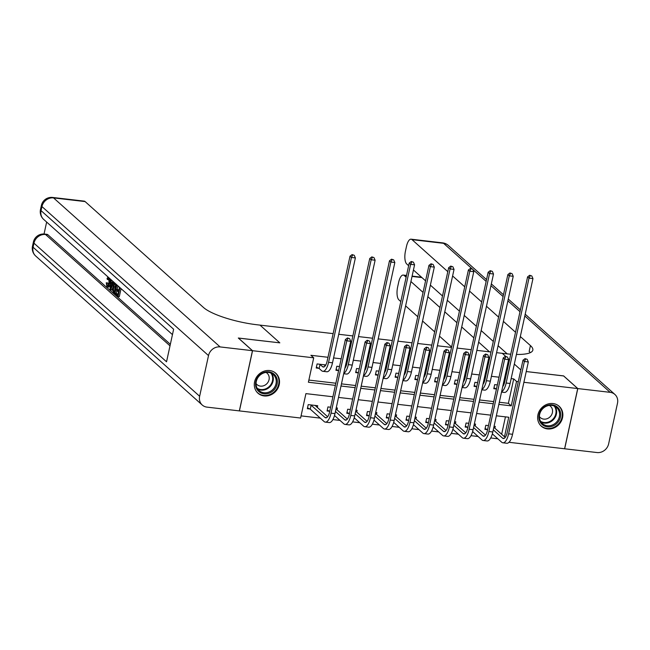 <?xml version="1.0" encoding="UTF-8"?>
<svg xmlns="http://www.w3.org/2000/svg" width="650" height="650" viewBox="0 0 650 650"><rect width="100%" height="100%" fill="white"/><g stroke="black" fill="none" stroke-linecap="round" stroke-linejoin="round"><path stroke-width="0.97" d="M269.669 370.549A13.374 11.984 -48.2 0 1 275.819 373.271A13.374 11.984 -48.2 0 1 277.956 388.148A13.374 11.984 -48.2 0 1 264.136 395.931A13.374 11.984 -48.2 0 1 257.985 393.201A13.374 11.984 -48.2 0 1 255.848 378.332A13.374 11.984 -48.2 0 1 269.669 370.549M553.012 403.544A13.374 11.984 -48.2 0 1 559.154 406.266A13.374 11.984 -48.2 0 1 561.299 421.135A13.374 11.984 -48.2 0 1 547.471 428.927A13.374 11.984 -48.2 0 1 541.328 426.197A13.374 11.984 -48.2 0 1 539.183 411.328A13.374 11.984 -48.2 0 1 553.012 403.544M563.623 375.952L526.232 371.548L563.558 375.895L577.72 388.562L564.59 448.768L508.983 442.293M301.056 415.878L320.279 418.121M332.873 419.583L340.015 420.412M352.601 421.882L359.743 422.711M372.336 424.182L379.478 425.011M392.064 426.473L399.206 427.31M411.799 428.773L418.933 429.609M431.527 431.072L438.669 431.901M451.262 433.371L458.396 434.2M470.99 435.671L478.132 436.499M490.726 437.962L497.859 438.799M332.906 396.768L305.914 393.624L300.592 418.031L239.419 410.906L252.549 350.699L313.714 357.825L308.392 382.233L335.392 385.377M501.654 434.257L505.448 416.853M494.878 428.196L495.276 426.4L494.073 426.262M488.475 425.604L485.802 425.295L484.916 429.366L487.492 429.666M475.15 425.896L475.54 424.101L474.346 423.962M468.747 423.312L466.074 422.996L465.181 427.066L467.756 427.367M455.423 423.605L455.812 421.801L454.61 421.663M449.012 421.013L446.339 420.696L445.453 424.767L448.029 425.067M435.687 421.306L436.077 419.502L434.882 419.364M429.284 418.714L426.611 418.405L425.726 422.468L428.293 422.768M415.959 419.006L416.349 417.211L415.147 417.064M409.549 416.414L406.876 416.106L405.99 420.176L408.566 420.469M396.224 416.707L396.614 414.911L395.419 414.773M389.821 414.115L387.148 413.806L386.262 417.877L388.838 418.177M376.496 414.408L376.886 412.612L375.684 412.474M370.094 411.824L367.412 411.507L366.527 415.577L369.102 415.878M356.761 412.116L357.159 410.312L355.956 410.174M350.261 409.508L347.685 409.216L346.799 413.278L349.375 413.579M337.033 409.817L337.423 408.013L336.229 407.875M330.631 407.225L327.949 406.916L327.064 410.979L329.639 411.279M317.298 407.517L317.696 405.722L308.222 404.617L307.336 408.688L309.912 408.988M499.306 402.261L508.398 403.317L513.719 378.909L511.152 378.609M505.554 377.959L504.628 377.853M499.029 377.195L491.424 376.309M485.826 375.659L484.9 375.554M479.302 374.904L471.689 374.018M466.099 373.36L465.164 373.254M459.566 372.604L451.961 371.719M446.363 371.061L445.437 370.955M439.839 370.305L432.234 369.419M426.636 368.769L425.701 368.656M420.111 368.006L412.498 367.12M406.9 366.47L405.974 366.364M400.376 365.706L392.771 364.821M387.173 364.171L386.246 364.065M380.648 363.415L373.035 362.529M367.437 361.871L366.511 361.766M360.912 361.116L353.308 360.23M347.709 359.58L346.783 359.466M341.185 358.816L333.572 357.931M327.974 357.281L310.887 355.29L313.714 357.825M308.864 380.079L335.863 383.224M341.461 383.874L355.591 385.523M361.189 386.173L375.326 387.822M380.924 388.473L395.054 390.114M400.652 390.772L414.789 392.413M420.379 393.063L434.517 394.713M440.115 395.363L454.244 397.012M459.843 397.662L473.98 399.311M479.578 399.961L493.707 401.602M503.384 385.629L502.946 385.58M497.348 384.93L494.674 384.613L493.789 388.684L496.356 388.984M483.649 383.329L483.21 383.281M477.514 382.614L474.939 382.322L474.053 386.384L476.629 386.685M463.921 381.038L463.483 380.981M457.884 380.331L455.211 380.023L454.326 384.085L456.901 384.386M444.186 378.739L443.747 378.682M438.157 378.032L435.476 377.723L434.59 381.794L437.166 382.094M424.458 376.439L424.019 376.391M418.421 375.733L415.748 375.424L414.863 379.494L417.438 379.795M404.731 374.14L404.292 374.091M398.694 373.441L396.012 373.124L395.127 377.195L397.702 377.496M384.995 371.841L384.556 371.792M378.958 371.142L376.285 370.833L375.399 374.896L377.975 375.196M365.267 369.549L364.829 369.493M359.231 368.842L356.558 368.534L355.664 372.596L358.239 372.897M345.532 367.25L345.093 367.201M339.398 366.535L336.822 366.234L335.936 370.305L338.512 370.606M325.804 364.951L317.094 363.935L316.201 368.006L318.776 368.306M238.379 338.081L279.825 342.851L259.992 325.114L333.133 333.629M338.731 334.279L352.861 335.928M358.459 336.578L372.596 338.227M378.194 338.877L392.324 340.527M397.922 341.177L412.059 342.818M417.657 343.476L431.787 345.118M437.385 345.767L451.523 347.417M457.121 348.067L471.25 349.716M476.848 350.366L490.986 352.007M496.576 352.666L505.131 353.657A42.851 10.148 12.3 0 0 510.738 354.193M238.387 338.024L252.549 350.699M513.719 378.909L516.555 381.444L518.294 381.648M523.892 382.298L577.72 388.562M520.845 369.931L514.321 364.089L520.845 369.931M509.519 359.791L508.097 358.524L509.519 359.791M505.708 356.387L502.288 353.332L505.708 356.387M498.843 404.406L511.233 405.852L516.555 381.444M340.99 386.027L355.127 387.668M360.717 388.326L374.855 389.967M380.453 390.618L394.582 392.267M400.181 392.917L414.318 394.566M419.916 395.216L434.046 396.866M439.644 397.516L453.781 399.157M459.379 399.815L473.509 401.456M479.107 402.106L493.244 403.756M504.489 436.792L508.747 417.243L496.356 415.797M490.758 415.147L476.621 413.498M471.031 412.848L456.893 411.206M451.295 410.548L437.166 408.907M431.567 408.257L417.43 406.608M411.832 405.957L397.702 404.308M392.104 403.658L377.967 402.009M372.369 401.359L358.239 399.717M352.641 399.059L338.504 397.418M508.398 403.317L511.233 405.852M496.454 389.025L493.968 387.831M502.702 386.685A8.572 3.217 -83.4 0 0 504.733 381.745L527.597 276.868L529.669 275.275L531.814 275.966L529.669 275.275M531.814 275.966L532.959 278.598L510.096 383.467A12.854 4.818 96.6 0 1 504.359 392.438L501.524 392.104M532.959 278.598L529.011 278.135L506.147 383.012A12.854 4.818 96.6 0 1 501.597 391.739M530.238 275.779L529.011 278.135L527.597 276.868M527.183 359.328L525.038 358.637L527.183 359.328L528.328 361.961L524.379 361.498L508.609 433.826A12.854 4.818 96.6 0 1 502.872 442.796A12.854 4.818 96.6 0 1 501.702 442.227L492.351 433.867M487.581 429.707L485.103 428.512M493.854 427.277L505.212 437.442M493.293 429.845L502.588 438.165A8.572 3.217 -83.4 0 0 503.368 438.539A8.572 3.217 -83.4 0 0 507.195 432.559L522.966 360.23L525.038 358.637M528.328 361.961L512.558 434.289A12.854 4.818 96.6 0 1 506.821 443.259L502.872 442.796M525.598 359.141L524.379 361.498L522.966 360.23M476.718 386.734L474.24 385.531M482.974 384.386A8.572 3.217 -83.4 0 0 484.997 379.446L507.869 274.576L509.933 272.976L512.078 273.666L509.933 272.976M512.078 273.666L513.232 276.299L490.36 381.168A12.854 4.818 96.6 0 1 484.624 390.138L481.788 389.813M513.232 276.299L509.283 275.836L486.419 380.713A12.854 4.818 96.6 0 1 481.869 389.447M510.502 273.479L509.283 275.836L507.869 274.576M456.991 384.434L454.512 383.232M463.239 382.094A8.572 3.217 -83.4 0 0 465.27 377.146L488.134 272.277L490.206 270.676L492.351 271.367L490.206 270.676M492.351 271.367L493.496 273.999L470.632 378.877A12.854 4.818 96.6 0 1 464.896 387.847L462.061 387.514M493.496 273.999L489.556 273.544L466.684 378.414A12.854 4.818 96.6 0 1 462.134 387.148M490.774 271.188L489.556 273.544L488.134 272.277M437.263 382.135L434.777 380.941M443.511 379.795A8.572 3.217 -83.4 0 0 445.543 374.847L468.406 269.977L470.478 268.377L472.623 269.067L470.478 268.377M472.623 269.067L473.769 271.7L450.905 376.577A12.854 4.818 96.6 0 1 445.169 385.548L442.325 385.214M473.769 271.7L469.82 271.245L446.956 376.114A12.854 4.818 96.6 0 1 442.406 384.849M471.039 268.889L469.82 271.245L468.406 269.977M507.447 357.029L505.302 356.338L507.447 357.029L508.593 359.661L504.652 359.198L488.881 431.527A12.854 4.818 96.6 0 1 483.145 440.497A12.854 4.818 96.6 0 1 481.967 439.936L472.623 431.567M467.854 427.407L465.368 426.213M474.118 424.978L485.485 435.142M473.558 427.546L482.852 435.866A8.572 3.217 -83.4 0 0 483.641 436.239A8.572 3.217 -83.4 0 0 487.459 430.259L503.23 357.931L505.302 356.338M508.593 359.661L492.822 431.99A12.854 4.818 96.6 0 1 487.086 440.96L483.145 440.497M505.871 356.842L504.652 359.198L503.23 357.931M487.719 354.729L485.574 354.039L487.719 354.729L488.865 357.362L484.916 356.907L469.146 429.236A12.854 4.818 96.6 0 1 463.409 438.198A12.854 4.818 96.6 0 1 462.239 437.637L452.887 429.268M448.118 425.116L445.64 423.914M454.391 422.679L465.749 432.843M453.83 425.254L463.125 433.566A8.572 3.217 -83.4 0 0 463.905 433.948A8.572 3.217 -83.4 0 0 467.732 427.968L483.503 355.639L485.574 354.039M488.865 357.362L473.094 429.691A12.854 4.818 96.6 0 1 467.358 438.661L463.409 438.198M486.135 354.543L484.916 356.907L483.503 355.639M467.984 352.43L465.839 351.739L467.984 352.43L469.129 355.062L465.189 354.608L449.418 426.936A12.854 4.818 96.6 0 1 443.682 435.906A12.854 4.818 96.6 0 1 442.504 435.337L433.16 426.977M428.391 422.817L425.904 421.614M434.655 420.387L446.022 430.552M434.102 422.955L443.389 431.267A8.572 3.217 -83.4 0 0 444.177 431.649A8.572 3.217 -83.4 0 0 447.996 425.669L463.767 353.34L465.839 351.739M469.129 355.062L453.359 427.391A12.854 4.818 96.6 0 1 447.622 436.361L443.682 435.906M466.407 352.251L465.189 354.608L463.767 353.34M417.527 379.836L415.049 378.641M423.776 377.496A8.572 3.217 -83.4 0 0 425.807 372.556L448.671 267.678L450.743 266.086L452.887 266.776L450.743 266.086M452.887 266.776L454.033 269.409L431.169 374.278A12.854 4.818 96.6 0 1 425.433 383.248L422.598 382.915M454.033 269.409L450.093 268.946L427.221 373.823A12.854 4.818 96.6 0 1 422.679 382.549M451.311 266.589L450.093 268.946L448.671 267.678M448.256 350.131L446.111 349.44L448.256 350.131L449.402 352.771L445.453 352.308L429.683 424.637A12.854 4.818 96.6 0 1 423.946 433.607A12.854 4.818 96.6 0 1 422.776 433.038L413.424 424.677M408.655 420.517L406.177 419.323M414.928 418.088L426.286 428.253M414.367 420.656L423.662 428.968A8.572 3.217 -83.4 0 0 424.442 429.349A8.572 3.217 -83.4 0 0 428.269 423.369L444.039 351.041L446.111 349.44M449.402 352.771L433.631 425.1A12.854 4.818 96.6 0 1 427.895 434.062L423.946 433.607M446.672 349.952L445.453 352.308L444.039 351.041M557.188 406.933A11.57 10.367 -48.2 0 1 557.822 422.394A11.57 10.367 -48.2 0 1 542.384 424.718A11.57 10.367 -48.2 0 1 541.759 409.264A11.57 10.367 -48.2 0 1 557.188 406.933M542.653 423.808A10.717 9.604 131.8 0 0 556.798 421.817A10.717 9.604 131.8 0 0 556.652 407.591A10.717 9.604 131.8 0 0 556.359 407.339A10.717 9.604 131.8 0 0 542.206 409.329A10.717 9.604 131.8 0 0 542.36 423.556A10.717 9.604 131.8 0 0 542.653 423.808M539.394 416.569A7.629 6.833 131.8 0 0 540.28 417.56A7.629 6.833 131.8 0 0 540.491 417.739A7.629 6.833 131.8 0 0 550.566 416.317A7.629 6.833 131.8 0 0 550.452 406.185A7.629 6.833 131.8 0 0 550.249 406.014A7.629 6.833 131.8 0 0 549.372 405.413M540.077 424.872A13.284 11.911 131.8 0 0 540.93 425.726A13.284 11.911 131.8 0 0 541.288 426.034A13.284 11.911 131.8 0 0 558.837 423.564A13.284 11.911 131.8 0 0 558.642 405.925A13.284 11.911 131.8 0 0 558.285 405.616A13.284 11.911 131.8 0 0 557.7 405.178M269.701 392.966A11.57 10.367 -48.2 0 1 256.027 387.254A11.57 10.367 -48.2 0 1 263.193 372.702A11.57 10.367 -48.2 0 1 276.876 378.414A11.57 10.367 -48.2 0 1 269.701 392.966M263.152 373.197A10.717 9.604 131.8 0 0 259.025 390.561A10.717 9.604 131.8 0 0 269.181 391.958A10.717 9.604 131.8 0 0 273.309 374.595A10.717 9.604 131.8 0 0 263.152 373.197M256.051 383.573A7.629 6.833 131.8 0 0 256.945 384.564A7.629 6.833 131.8 0 0 264.176 385.556A7.629 6.833 131.8 0 0 267.118 373.197A7.629 6.833 131.8 0 0 266.037 372.418M256.742 391.877A13.284 11.911 131.8 0 0 257.587 392.738A13.284 11.911 131.8 0 0 270.181 394.469A13.284 11.911 131.8 0 0 275.308 372.929A13.284 11.911 131.8 0 0 274.365 372.182M408.639 265.696L406.721 263.973A10.286 3.859 -83.4 0 1 405.446 251.168L406.494 246.366A10.286 3.859 -83.4 0 1 411.084 239.192A10.286 3.859 -83.4 0 1 412.027 239.647L447.809 271.659M507.219 353.884L498.095 345.719M493.293 341.429L481.163 330.574M476.361 326.284L464.23 315.429M459.428 311.131L447.306 300.284M442.504 295.986L430.373 285.139M425.571 280.841L413.441 269.994M516.417 354.453A42.851 10.148 12.3 0 0 532.837 350.114A42.851 10.148 12.3 0 0 530.433 345.581L520.325 336.546M515.523 332.248L503.401 321.392M498.591 317.102L486.468 306.248M481.666 301.949L469.536 291.102M464.734 286.804L452.611 275.957M577.801 388.578L564.671 448.784L597.033 452.546A10.286 9.222 131.8 0 0 608.628 443.885L617.5 403.211A10.286 9.222 131.8 0 0 614.884 394.444A10.286 9.222 131.8 0 0 610.155 392.34L577.801 388.578L563.631 375.903M489.499 351.837L478.644 342.127M473.842 337.829L461.711 326.983M456.909 322.684L444.787 311.838M439.985 307.539L427.854 296.692M423.052 292.394L410.922 281.548M406.12 277.249L404.202 275.527A10.286 3.859 -83.4 0 0 403.26 275.072A10.286 3.859 -83.4 0 0 398.669 282.246L397.621 287.048A10.286 3.859 -83.4 0 0 398.897 299.853L400.822 301.576M451.612 347.011L439.481 336.164M434.679 331.866L422.549 321.019M417.747 316.721L405.624 305.874M530.335 352.641A42.851 10.148 12.3 0 0 529.157 351.439L530.433 345.581M109.233 278.395L108.696 279.662L107.429 279.508L107.022 278.761L107.949 276.9M110.386 285.082L108.68 287.154L106.941 286.772L106.251 282.766L108.062 283.043L108.477 285.813M112.986 287.341L111.881 290.054L110.077 289.429L110.784 279.443M112.474 280.954L112.832 282.831M121.062 288.632L119.299 296.701L118.04 296.554L115.643 294.409L115.887 293.28L117.983 294.174M115.887 293.28L117.804 294.994L118.463 291.988L116.675 290.396L116.919 289.266L118.885 290.046M46.646 222.056L44.038 234.008M52.609 197.454A10.286 10.286 0 0 0 41.373 205.473A10.286 2.438 -167.7 0 0 41.949 206.562A10.286 9.222 -48.2 0 1 53.544 197.901A10.286 3.859 -83.4 0 0 52.609 197.454L84.175 201.126A10.286 3.859 96.6 0 1 85.118 201.581L53.544 197.901L220.114 346.921A10.286 9.222 131.8 0 0 208.512 355.582L41.949 206.562L41.064 210.632L173.631 329.241L166.538 361.782L33.962 243.173A10.286 9.222 -48.2 0 1 45.565 234.512A10.286 3.859 -83.4 0 0 44.623 234.065L46.995 234.341A10.286 3.859 96.6 0 1 47.929 234.788L45.565 234.512L170.007 345.849M170.349 344.313L47.929 234.788M117.869 286.073L117.162 289.299M116.886 290.582L116.285 293.329M220.114 346.921L252.468 350.691L238.306 338.016L279.825 342.851L259.992 325.114L257.148 324.781A42.851 10.148 -167.7 0 1 203.523 307.515L85.118 201.581M208.512 355.582L199.639 396.264A10.286 9.222 131.8 0 0 202.256 405.031A10.286 9.222 131.8 0 0 206.984 407.127L239.346 410.898L252.468 350.691M116.919 289.266L118.706 290.867L119.446 287.487L117.496 285.439M119.974 287.666L118.04 296.554M116.838 284.854L114.904 293.743L113.742 292.703L112.824 290.883L113.165 286.423L114.579 282.831M116.301 284.676L114.652 284.026L113.636 286.869L113.457 290.867L114.668 292.191L116.301 284.676M115.603 284.05L114.652 284.026L115.708 284.148M114.904 293.743L115.765 293.841M115.911 284.172L114.904 287.016L114.725 291.013L115.245 291.72M113.636 286.869L114.904 287.016M113.457 290.867L114.725 291.013M113.978 291.574L114.782 291.663M111.288 279.89L111.093 282.262L112.548 283.562L113.287 281.678M113.782 282.124L110.614 289.908M111.215 286.951L112.157 284.554L110.996 283.514L110.589 288.543L111.215 286.951M111.093 282.262L112.361 282.409M106.251 282.766L106.795 282.896L107.218 285.667C108.014 286.041 108.639 285.09 109.103 282.823L108.631 277.777M108.916 277.924L107.429 279.508M106.795 282.896L108.062 283.043M109.947 278.688L109.59 283.246L110.508 283.351M109.59 283.246C108.907 286.219 108.03 287.398 106.941 286.772M397.8 377.536L395.314 376.342M404.048 375.196A8.572 3.217 -83.4 0 0 406.079 370.256L428.943 265.379L431.015 263.786L433.16 264.477L431.015 263.786M433.16 264.477L434.306 267.109L411.442 371.979A12.854 4.818 96.6 0 1 405.706 380.949L402.862 380.624M434.306 267.109L430.357 266.646L407.493 371.524A12.854 4.818 96.6 0 1 402.943 380.25M431.576 264.29L430.357 266.646L428.943 265.379M378.064 375.245L375.586 374.043M384.312 372.897A8.572 3.217 -83.4 0 0 386.344 367.957L409.207 263.088L411.279 261.487L413.424 262.178L411.279 261.487M413.424 262.178L414.57 264.81L391.706 369.688A12.854 4.818 96.6 0 1 385.97 378.649L383.134 378.324M414.57 264.81L410.629 264.355L387.757 369.224A12.854 4.818 96.6 0 1 383.216 377.959M411.848 261.991L410.629 264.355L409.207 263.088M358.337 372.946L355.851 371.743M364.585 370.606A8.572 3.217 -83.4 0 0 366.616 365.658L389.48 260.788L391.552 259.188L393.697 259.878L391.552 259.188M393.697 259.878L394.842 262.511L371.979 367.388A12.854 4.818 96.6 0 1 366.243 376.358L363.399 376.025M394.842 262.511L390.894 262.056L368.03 366.925A12.854 4.818 96.6 0 1 363.48 375.659M392.113 259.699L390.894 262.056L389.48 260.788M338.601 370.646L336.123 369.452M344.849 368.306A8.572 3.217 -83.4 0 0 346.881 363.358L369.752 258.489L371.816 256.888L373.961 257.579L371.816 256.888M373.961 257.579L375.115 260.219L352.243 365.089A12.854 4.818 96.6 0 1 346.507 374.059L343.671 373.726M375.115 260.219L371.166 259.756L348.303 364.626A12.854 4.818 96.6 0 1 343.752 373.36M372.385 257.4L371.166 259.756L369.752 258.489M319.67 364.236L322.546 366.665A8.572 3.217 -83.4 0 0 323.326 367.047A8.572 3.217 -83.4 0 0 327.153 361.067L350.017 256.189L352.089 254.597L354.234 255.287L352.089 254.597M323.984 364.739L325.171 365.942M354.234 255.287L355.379 257.92L351.431 257.457L328.567 362.334A12.854 4.818 96.6 0 1 322.831 371.296A12.854 4.818 96.6 0 1 321.661 370.736L319.134 368.477L316.387 367.152M355.379 257.92L332.516 362.789A12.854 4.818 96.6 0 1 326.779 371.759L322.831 371.296M352.658 255.101L351.431 257.457L350.017 256.189M320.019 364.406L319.134 368.477M428.521 347.839L426.376 347.149L428.521 347.839L429.674 350.472L425.726 350.009L409.955 422.337A12.854 4.818 96.6 0 1 404.219 431.308A12.854 4.818 96.6 0 1 403.041 430.739L393.697 422.378M388.928 418.218L386.449 417.024M395.2 415.789L406.559 425.953M394.639 418.356L403.934 426.676A8.572 3.217 -83.4 0 0 404.714 427.05A8.572 3.217 -83.4 0 0 408.541 421.07L424.304 348.741L426.376 347.149M429.674 350.472L413.904 422.801A12.854 4.818 96.6 0 1 408.168 431.771L404.219 431.308M426.944 347.652L425.726 350.009L424.304 348.741M408.793 345.54L406.648 344.849L408.793 345.54L409.939 348.173L405.99 347.709L390.219 420.038A12.854 4.818 96.6 0 1 384.483 429.008A12.854 4.818 96.6 0 1 383.313 428.448L373.961 420.079M369.2 415.919L366.714 414.724M375.464 413.489L386.823 423.654M374.904 416.057L384.199 424.377A8.572 3.217 -83.4 0 0 384.979 424.751A8.572 3.217 -83.4 0 0 388.806 418.771L404.576 346.442L406.648 344.849M409.939 348.173L394.168 420.501A12.854 4.818 96.6 0 1 388.432 429.471L384.483 429.008M407.217 345.353L405.99 347.709L404.576 346.442M389.058 343.241L386.912 342.55L389.058 343.241L390.211 345.873L386.262 345.418L370.492 417.747A12.854 4.818 96.6 0 1 364.756 426.709A12.854 4.818 96.6 0 1 363.586 426.148L354.234 417.779M349.464 413.627L346.986 412.425M355.737 411.19L367.096 421.354M355.176 413.766L364.471 422.077A8.572 3.217 -83.4 0 0 365.251 422.459A8.572 3.217 -83.4 0 0 369.078 416.479L384.849 344.151L386.912 342.55M390.211 345.873L374.441 418.202A12.854 4.818 96.6 0 1 368.704 427.172L364.756 426.709M387.481 343.054L386.262 345.418L384.849 344.151M369.33 340.941L367.185 340.251L369.33 340.941L370.476 343.574L366.527 343.119L350.764 415.447A12.854 4.818 96.6 0 1 345.028 424.418A12.854 4.818 96.6 0 1 343.85 423.849L334.506 415.488M329.737 411.328L327.251 410.126M336.001 408.899L347.36 419.063M335.441 411.466L344.736 419.778A8.572 3.217 -83.4 0 0 345.524 420.16A8.572 3.217 -83.4 0 0 349.342 414.18L365.113 341.851L367.185 340.251M370.476 343.574L354.705 415.902A12.854 4.818 96.6 0 1 348.969 424.872L345.028 424.418M367.754 340.762L366.527 343.119L365.113 341.851M349.594 338.642L347.449 337.951L349.594 338.642L350.748 341.283L346.799 340.819L331.029 413.148A12.854 4.818 96.6 0 1 325.293 422.118A12.854 4.818 96.6 0 1 324.123 421.549L310.261 409.159L307.523 407.834M315.12 405.421L327.632 416.764M310.798 404.918L325.008 417.487A8.572 3.217 -83.4 0 0 325.788 417.861A8.572 3.217 -83.4 0 0 329.615 411.881L345.386 339.552L347.449 337.951M350.748 341.283L334.977 413.611A12.854 4.818 96.6 0 1 329.241 422.573L325.293 422.118M348.018 338.463L346.799 340.819L345.386 339.552M311.147 405.088L310.261 409.159M510.096 383.467L506.147 383.012M504.221 438.352L502.588 438.165M512.558 434.289L508.609 433.826M490.36 381.168L486.419 380.713M470.632 378.877L466.684 378.414M450.905 376.577L446.956 376.114M484.486 436.052L482.852 435.866M492.822 431.99L488.881 431.527M464.758 433.753L463.125 433.566M473.094 429.691L469.146 429.236M445.023 431.462L443.389 431.267M453.359 427.391L449.418 426.936M431.169 374.278L427.221 373.823M425.295 429.163L423.662 428.968M433.631 425.1L429.683 424.637M555.019 406.437A10.717 9.604 -48.2 0 1 553.711 419.339A10.717 9.604 -48.2 0 1 541.036 422.069M540.556 421.298A10.359 9.287 131.8 0 0 553.191 418.876A10.359 9.287 131.8 0 0 554.198 406.047M271.676 373.449A10.717 9.604 -48.2 0 1 266.224 389.317A10.717 9.604 -48.2 0 1 257.701 389.074M257.221 388.302A10.359 9.287 131.8 0 0 265.85 388.765A10.359 9.287 131.8 0 0 270.855 373.051M610.155 392.34L524.81 315.981M520.008 311.691L507.878 300.836M503.076 296.538L490.953 285.691M486.143 281.393L472.777 269.433M471.77 268.531L443.593 243.328L412.027 239.647M421.939 277.591L412.035 276.437M406.445 275.787L404.202 275.527M443.593 243.328A10.286 9.222 -48.2 0 1 448.321 245.424A10.286 10.286 0 0 0 442.65 242.873A10.286 3.859 96.6 0 1 443.593 243.328M44.623 234.065A10.286 10.286 0 0 0 33.386 242.084A10.286 2.438 -167.7 0 0 33.962 243.173L33.077 247.244L199.639 396.264M35.693 256.011A10.286 9.222 -48.2 0 1 33.077 247.244A10.286 2.438 12.3 0 1 32.5 246.155A10.286 10.286 0 0 0 35.693 256.011L202.256 405.031M43.672 219.399A10.286 9.222 -48.2 0 1 41.064 210.632A10.286 2.438 12.3 0 1 40.479 209.544A10.286 10.286 0 0 0 43.672 219.399L172.461 334.62M110.768 286.382L111.41 286.455M411.442 371.979L407.493 371.524M391.706 369.688L387.757 369.224M371.979 367.388L368.03 366.925M352.243 365.089L348.303 364.626M324.179 366.852L322.546 366.665M332.516 362.789L328.567 362.334M405.559 426.863L403.934 426.676M413.904 422.801L409.955 422.337M385.832 424.564L384.199 424.377M394.168 420.501L390.219 420.038M366.096 422.273L364.471 422.077M374.441 418.202L370.492 417.747M346.369 419.973L344.736 419.778M354.705 415.902L350.764 415.447M326.633 417.674L325.008 417.487M334.977 413.611L331.029 413.148M540.93 425.726L540.378 425.23M558.642 405.925L558.09 405.429M275.308 372.929L274.747 372.434M257.587 392.738L257.034 392.234M421.501 277.201L412.108 276.104M406.518 275.454L403.26 275.072M614.884 394.444L525.2 314.202M520.398 309.904L508.267 299.057M503.466 294.759L491.335 283.904M486.533 279.614L448.321 245.424M442.65 242.873L411.084 239.192M420.932 276.689L420.834 277.119M33.386 242.084L32.5 246.155M41.373 205.473L40.479 209.544"/></g></svg>
